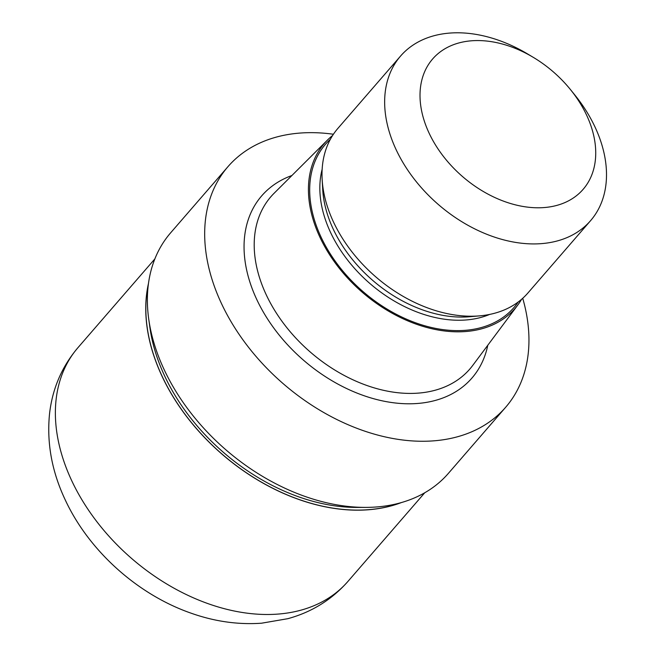 <?xml version="1.0" encoding="UTF-8"?>
<svg xmlns="http://www.w3.org/2000/svg" width="656" height="656" viewBox="0 0 656 656"><rect width="100%" height="100%" fill="white"/><g stroke="black" fill="none" stroke-linecap="round" stroke-linejoin="round"><path stroke-width="0.98" d="M400.504 502.816A178.465 124.197 -139.1 0 1 162.155 376.323A178.465 124.197 -139.1 0 1 148.363 284.343A178.465 124.197 -139.1 0 0 162.155 376.323A178.465 124.197 -139.1 0 0 400.488 502.824M365.482 507.4L357.2 507.432A175.283 121.983 -139.1 0 1 164.681 376.036A175.283 121.983 -139.1 0 1 149.953 327.861L148.814 319.661M521.627 299.251A126.1 87.756 -139.1 0 1 517.805 305.015L472.722 365.441A131.602 91.586 -139.1 0 1 469.803 369.074A131.602 91.586 -139.1 0 1 365.499 384.99A131.602 91.586 -139.1 0 1 266.229 294.774A131.602 91.586 -139.1 0 1 270.887 196.71A131.602 91.586 -139.1 0 1 274.06 193.307L327.451 140.081A126.1 87.756 -139.1 0 1 332.617 135.48M517.805 305.015A126.1 87.756 -139.1 0 1 417.897 324.745A126.1 87.756 -139.1 0 1 319.956 237.3A126.1 87.756 -139.1 0 1 327.451 140.081M570.408 89.519L574.533 94.612A125.698 87.478 -139.1 0 1 595.017 127.01A125.698 87.478 -139.1 0 1 590.572 220.67L527.932 292.97A125.698 87.478 -139.1 0 1 479.626 315.864L469.507 316.741A117.17 81.541 -139.1 0 1 333.297 229.247A117.17 81.541 -139.1 0 1 322.719 189.559L322.153 179.416A125.698 87.478 -139.1 0 1 337.938 128.338L400.578 56.047A125.698 87.478 -139.1 0 1 527.645 53.981L533.271 57.343A99.556 69.282 -139.1 0 1 570.408 89.519A99.556 69.282 -139.1 0 1 586.628 115.185A99.556 69.282 -139.1 0 1 546.809 207.304A99.556 69.282 -139.1 0 1 429.114 133.16A99.556 69.282 -139.1 0 1 440.807 51.48A99.556 69.282 -139.1 0 1 533.271 57.343M479.626 315.864A125.698 87.478 -139.1 0 1 333.494 221.999A125.698 87.478 -139.1 0 1 322.153 179.416M590.572 220.67A125.698 87.478 -139.1 0 1 490.95 235.873A125.698 87.478 -139.1 0 1 396.142 149.707A125.698 87.478 -139.1 0 1 400.578 56.047M522.725 298.283A183.721 127.854 -139.1 0 1 505.661 407.269A183.721 127.854 -139.1 0 1 360.054 429.491A183.721 127.854 -139.1 0 1 221.474 303.548A183.721 127.854 -139.1 0 1 227.968 166.657A183.721 127.854 -139.1 0 1 333.42 134.25M505.661 407.269L448.36 473.402A183.721 127.854 -139.1 0 1 302.752 495.624A183.721 127.854 -139.1 0 1 164.172 369.681A183.721 127.854 -139.1 0 1 170.667 232.79L227.968 166.657M164.172 369.681A183.713 127.854 -139.1 0 1 148.748 319.177M401.48 502.537A178.563 124.263 -139.1 0 1 162.081 376.339A178.563 124.263 -139.1 0 1 148.494 283.335M487.793 345.245A139.097 96.801 -139.1 0 1 384.457 401.292A139.097 96.801 -139.1 0 1 256.775 299.521A139.097 96.801 -139.1 0 1 291.904 175.513M518.207 301.998A124.665 86.756 -139.1 0 1 419.569 324.171A124.665 86.756 -139.1 0 1 321.087 237.169A124.665 86.756 -139.1 0 1 330.386 139.252M489.663 314.421A117.17 81.541 -139.1 0 1 330.55 232.421A117.17 81.541 -139.1 0 1 322.153 169.281M71.701 480.643A178.563 124.263 -139.1 0 1 78.015 347.59L78.015 347.59C61.992 366.474 52.513 388.393 49.585 413.362C46.576 442.538 51.767 471.328 65.157 499.724C88.88 550.86 137.555 594.59 191.175 613.212C214.676 621.519 238.144 624.848 261.58 623.2L287.845 618.682C311.731 612.146 331.747 599.74 347.91 581.454L347.91 581.454A178.563 124.263 -139.1 0 1 206.394 603.053A178.563 124.263 -139.1 0 1 71.701 480.643M424.76 492.754L347.91 581.454M154.865 258.899L78.015 347.59"/></g></svg>
